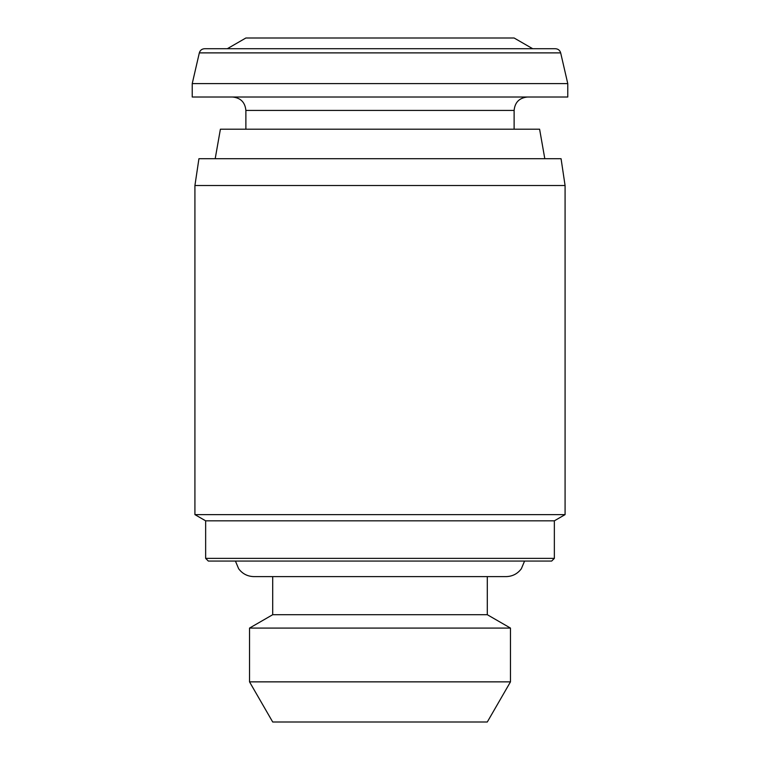 <?xml version="1.0" encoding="UTF-8"?>
<svg xmlns="http://www.w3.org/2000/svg" width="760" height="760" viewBox="0 0 760 760"><rect width="100%" height="100%" fill="white"/><g stroke="black" fill="none" stroke-linecap="round" stroke-linejoin="round"><path stroke-width="1.14" d="M249.527 681.862L272.707 722L487.293 722L510.473 681.862L510.473 628.083L249.527 628.083L249.527 681.862L510.473 681.862M249.527 628.083L272.707 614.707L487.293 614.707L510.473 628.083M554.353 558.372L205.647 558.372L208.325 561.061L551.674 561.061L554.353 558.372L554.353 520.828L565.079 514.625L565.079 185.525L194.921 185.525L194.921 514.625L565.079 514.625M205.647 558.372L205.647 520.828L554.353 520.828M194.921 185.525L198.93 158.707L561.07 158.707L565.079 185.525M215.194 158.707L220.4 129.2L539.6 129.2L544.806 158.707M380 97.014L567.767 97.014L567.767 83.6L192.232 83.6L192.232 97.014L380 97.014M380 48.725L555.446 48.725L532.703 48.725L514.121 38L245.879 38L227.297 48.725L204.554 48.725L380 48.725M245.879 129.2L245.879 110.428L514.121 110.428C514.909 102.277 519.384 97.802 527.525 97.014M192.232 83.6L199.329 52.886L560.671 52.886L567.767 83.6M487.293 614.707L487.293 576.612M272.707 614.707L272.707 576.612M235.429 561.061L238.649 568.746C242.468 573.828 247.57 576.46 253.925 576.612L506.075 576.612C512.43 576.46 517.531 573.828 521.35 568.746L524.571 561.061M205.647 520.828L194.921 514.625M514.121 129.2L514.121 110.428M245.879 110.428C245.09 102.277 240.616 97.802 232.475 97.014M560.671 52.886C559.892 50.293 558.153 48.906 555.446 48.725M199.329 52.886C200.108 50.293 201.846 48.906 204.554 48.725"/></g></svg>
